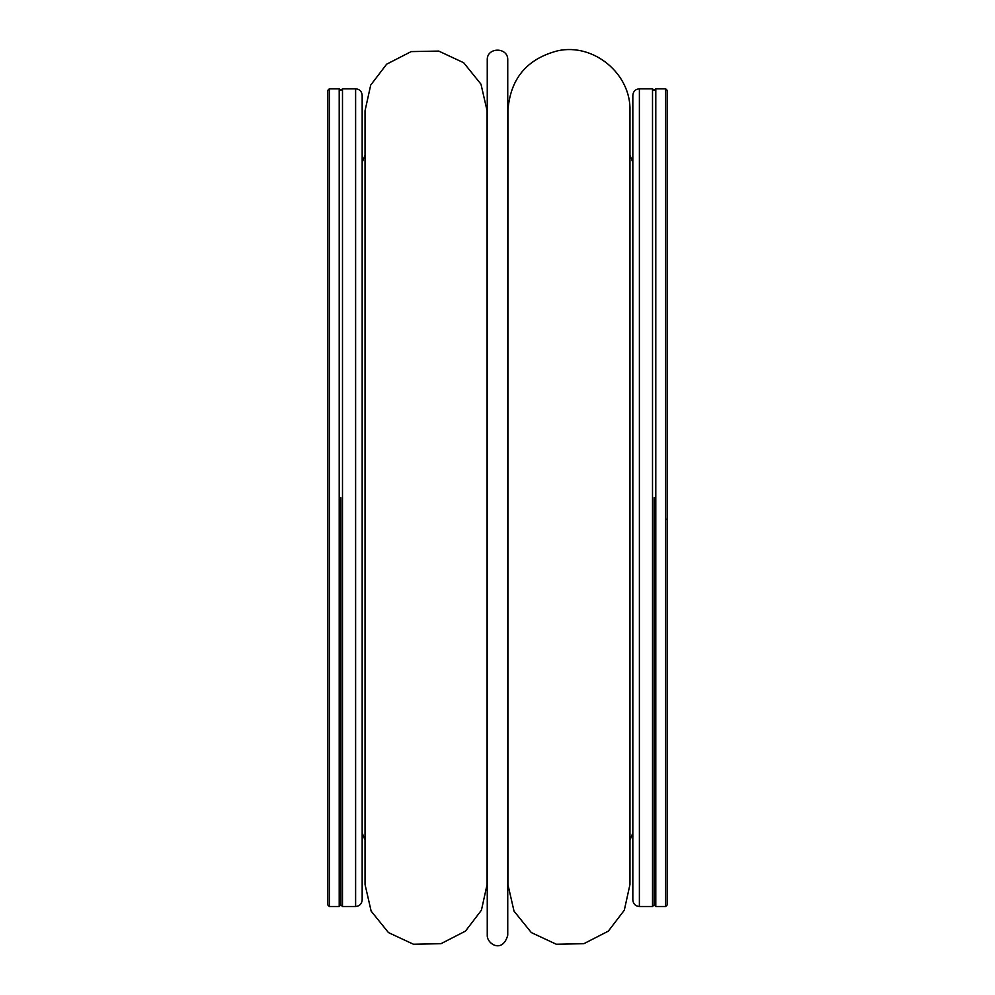 <?xml version="1.0" encoding="UTF-8"?>
<svg xmlns="http://www.w3.org/2000/svg" width="995" height="995" viewBox="0 0 995 995"><rect width="100%" height="100%" fill="white"/><g stroke="black" fill="none" stroke-linecap="round" stroke-linejoin="round"><path stroke-width="1.49" d="M365.041 884.53L365.041 110.768L370.7 85.097L386.645 64.19L411.159 51.603L438.72 51.081L463.682 62.735L480.983 84.177L487.09 110.768L487.09 884.53L481.431 910.201L465.498 931.096L440.984 943.695L413.435 944.23L388.46 932.589L371.147 911.146L365.041 884.53M487.09 820.278L487.251 163.466M507.91 175.033L507.748 831.845M629.959 110.768L629.959 884.53L624.3 910.214L608.355 931.121L583.841 943.708L556.28 944.23L531.318 932.576L514.017 911.121L507.91 884.53L507.91 110.768C510.174 78.841 526.778 58.842 557.76 50.782C593.716 42.847 631.178 73.966 629.959 110.768M665.643 88.791L667.272 90.433L667.272 904.878L665.643 906.507L665.643 88.791L655.792 88.791L655.792 906.507L665.643 906.507M654.15 497.649L654.15 904.878L654.15 497.649M329.357 906.507L327.728 904.878L327.728 90.433L329.357 88.791L329.357 906.507L339.208 906.507L339.208 88.791L329.357 88.791M340.85 497.649L340.85 904.878L340.85 497.649M342.491 88.791L342.491 906.507L355.613 906.507L355.613 88.791L342.491 88.791L340.85 90.433L339.208 88.791M355.613 88.791C359.593 89.177 361.782 91.366 362.168 95.358L362.168 899.953C361.782 903.933 359.593 906.122 355.613 906.507M487.251 935.225L487.251 60.086C486.617 46.852 508.383 46.864 507.748 60.086L507.748 935.225C502.562 953.869 486.779 943.894 487.251 935.225M652.509 497.649L652.509 88.791L639.387 88.791L639.387 906.507L652.509 906.507L652.509 497.649M639.387 906.507C635.407 906.122 633.218 903.933 632.832 899.953L632.832 95.358C633.218 91.366 635.407 89.177 639.387 88.791M362.168 832.952L365.041 840.166M362.168 162.359L365.041 155.145M487.09 833.686L487.251 831.845M507.91 161.625L507.748 163.466M632.832 832.952L629.959 840.166M632.832 162.359L629.959 155.145M652.509 906.507L654.15 904.878L655.792 906.507M652.509 88.791L654.15 90.433L655.792 88.791M666.886 519.315L667.272 518.557M342.491 906.507L340.85 904.878L339.208 906.507"/></g></svg>
